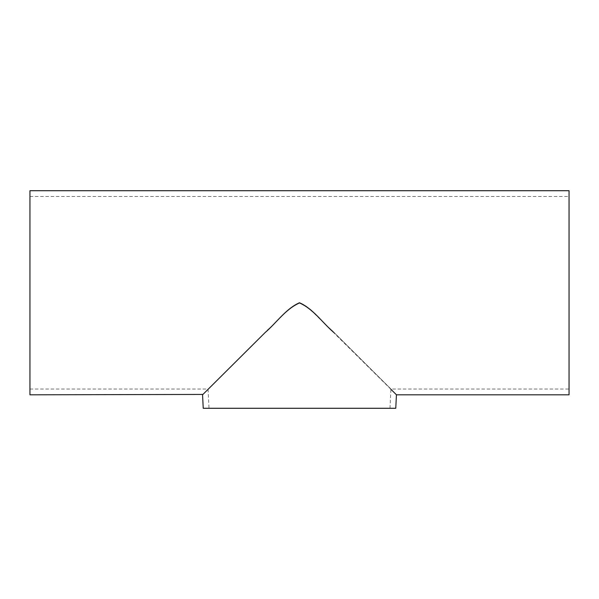 <?xml version="1.0" encoding="UTF-8"?>
<svg xmlns="http://www.w3.org/2000/svg" width="599" height="599" viewBox="0 0 599 599"><rect width="100%" height="100%" fill="white"/><g stroke="black" fill="none" stroke-linecap="round" stroke-linejoin="round"><path stroke-width="0.45" stroke-dasharray="3 2.25" d="M299.5 302.502C286.217 308.253 277.689 321.296 267.236 330.161L267.169 330.229C277.592 321.393 286.15 308.298 299.5 302.502C286.217 308.253 277.689 321.296 267.236 330.161L267.169 330.229C277.592 321.393 286.15 308.298 299.5 302.502C312.828 308.283 321.468 321.438 331.824 330.221L390.945 389.028L331.711 330.116C321.304 321.274 312.693 308.178 299.5 302.502C312.828 308.283 321.468 321.438 331.824 330.221L390.945 389.028L331.711 330.116C321.304 321.274 312.693 308.178 299.5 302.502M569.05 394.808L569.05 190.714M29.95 394.808L29.95 190.714M395.767 408.286L203.233 408.286M390.93 389.313L314.52 313.689L307.587 307.399L299.5 302.937C285.356 309.219 276.191 323.153 265.028 332.655L202.559 394.801L265.372 332.318C276.379 322.973 285.423 309.159 299.5 302.937M569.05 292.761L569.05 196.494L569.05 292.761M29.95 292.761L29.95 196.494L29.95 292.761M29.95 389.028L208.055 389.028L209.014 408.286M389.986 408.286L390.945 389.028L569.05 389.028M29.95 196.494L569.05 196.494"/><path stroke-width="0.9" d="M202.559 394.808L203.233 408.286L395.767 408.286L396.441 394.808L569.05 394.808L569.05 190.714L29.95 190.714L29.95 394.808L202.934 394.434M299.5 302.937C313.517 309.121 322.644 322.973 333.568 332.258L333.718 332.408C322.651 322.988 313.479 309.084 299.5 302.937C285.356 309.219 276.191 323.153 265.028 332.655L202.559 394.801L265.372 332.318C276.379 322.973 285.423 309.159 299.5 302.937M396.441 394.808L390.93 389.313"/></g></svg>

